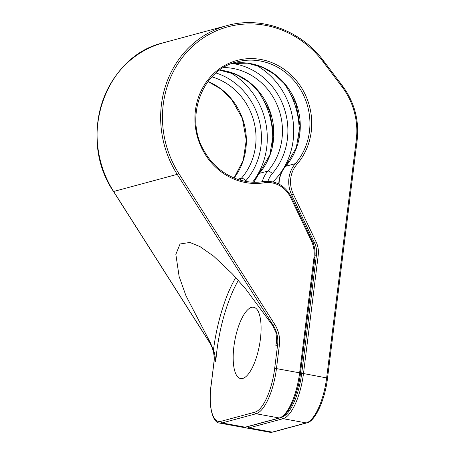 <?xml version="1.0" encoding="UTF-8"?>
<svg xmlns="http://www.w3.org/2000/svg" width="455" height="455" viewBox="0 0 455 455"><rect width="100%" height="100%" fill="white"/><g stroke="black" fill="none" stroke-linecap="round" stroke-linejoin="round"><path stroke-width="0.68" d="M238.34 280.405A83.055 28.71 -79.6 0 0 215.772 361.634C215.272 356.521 214.51 352.579 213.475 349.804L210.13 342.274L185.981 295.79L179.122 276.498L175.84 254.339L180.061 243.977L189.9 242.458L200.052 246.638L213.571 256.119L232.329 273.842L245.689 288.959L272.602 325.405L276.094 332.889L276.549 342.211L275.849 345.413A83.055 28.71 -79.6 0 0 276.845 339.089M242.703 378.458A36.252 12.53 -79.6 0 0 259.953 342.245A36.252 12.53 -79.6 0 0 253.651 307.244A36.252 12.53 -79.6 0 0 251.564 307.352A36.252 12.53 -79.6 0 0 234.314 343.571A36.252 12.53 -79.6 0 0 240.615 378.566A36.252 12.53 -79.6 0 0 242.703 378.458M290.387 195.138L291.644 194.803A27.886 25.816 -105.1 0 1 295.346 163.658L285.683 166.268A4.18 1.342 -139 0 0 285.427 166.416L296.307 147.738L299.987 125.739L296.023 103.763L285.052 84.448L274.831 74.569L262.865 67.471L247.605 63.188L232.044 63.484A61.345 56.801 -105.1 0 1 292.792 95.647A61.345 56.801 -105.1 0 1 285.683 166.268A27.886 25.816 74.9 0 0 279.137 182.256L279.023 184.133M279.137 182.256A4.18 0.563 -175.6 0 0 278.852 182.432L278.744 183.991M244.756 427.359L246.633 428.013A41.826 14.458 -79.6 0 0 249.039 427.893L272.209 432.125A1.393 1.291 74.9 0 0 272.738 432.102L269.798 432.25A41.826 14.458 -79.6 0 0 272.209 432.125L306.283 422.923A41.826 14.458 -79.6 0 0 326.65 377.781L356.288 139.85A68.318 63.256 74.9 0 0 342.08 86.848L323.124 61.778A97.597 90.363 74.9 0 0 198.192 41.604A97.597 90.363 74.9 0 0 178.787 173.457L274.729 324.37A29.279 27.107 -105.1 0 1 279.393 345.038L276.458 368.607L299.623 372.838A41.826 14.458 100.4 0 1 279.256 417.986L245.182 427.188A41.826 14.458 100.4 0 1 242.771 427.308L219.606 423.076A41.826 14.458 100.4 0 0 222.017 422.951A1.393 1.291 -105.1 0 1 220.897 421.347A40.432 13.98 100.4 0 1 211.086 385.675L214.026 362.106A27.886 25.816 74.9 0 0 209.579 342.427L113.642 191.51A98.991 91.654 -105.1 0 1 163.436 42.77C104.502 56.073 76.901 138.274 113.528 191.51L177.211 174.345L273.154 325.257A27.886 25.816 -105.1 0 1 277.595 344.935L275.849 345.413M247.918 426.568A1.393 1.291 74.9 0 0 249.039 427.893L283.118 418.691L306.283 422.923A1.393 1.291 74.9 0 0 306.818 422.9C314.775 421.722 325.024 400.343 327.526 378.088L303.485 373.544L318.244 255.056A22.306 20.657 74.9 0 0 316.083 241.827L293.304 194.069A26.492 24.53 -105.1 0 1 296.825 164.482A62.744 58.092 74.9 0 0 277.402 65.184A62.744 58.092 74.9 0 0 195.32 111.236A62.744 58.092 74.9 0 0 264.207 182.785A26.492 24.53 -105.1 0 1 290.688 197.612L311.305 240.831A27.886 25.816 -105.1 0 1 314.007 257.365L299.623 372.838L300.499 373.151C297.997 395.401 287.753 416.786 279.791 417.963A1.393 1.291 -105.1 0 1 279.256 417.986L256.091 413.749L222.017 422.951L245.182 427.188A1.393 1.291 -105.1 0 0 245.717 427.165L242.771 427.308M356.288 139.85L357.158 140.163C359.313 120.291 354.485 102.284 342.683 86.143L323.727 61.072C301.079 30.405 261.358 15.845 227.011 25.599A98.991 91.654 74.9 0 0 177.211 174.345L178.787 173.457M342.08 86.848L342.683 86.143M323.124 61.778L323.727 61.072M274.729 324.37L272.602 325.405M279.393 345.038L277.595 344.935L274.661 368.51A40.432 13.98 100.4 0 1 254.976 412.145L220.897 421.347M215.772 361.634L213.93 362.169C214.726 355.093 213.241 348.513 209.471 342.422L210.13 342.274M281.77 417.15L281.998 417.087A40.432 13.98 -79.6 0 0 301.688 373.447L316.447 254.959L315.082 255.323M281.998 417.087A1.393 1.291 74.9 0 0 283.118 418.691A41.826 14.458 -79.6 0 0 303.485 373.544L301.688 373.447M316.083 241.827L314.422 242.555A20.913 19.366 74.9 0 1 316.447 254.959L318.244 255.056M293.304 194.069L291.644 194.803L314.422 242.555L313.131 242.902M235.753 277.527A85.841 29.677 -79.6 0 0 213.475 349.804M213.93 362.169L211.086 385.675M274.661 368.51L276.458 368.607A41.826 14.458 100.4 0 1 256.091 413.749A1.393 1.291 -105.1 0 1 254.976 412.145M300.402 373.214L314.883 257.678L314.007 257.365M311.948 240.376L311.305 240.831M314.786 257.74L314.883 257.678C315.588 251.666 314.65 245.899 312.056 240.365L291.439 197.151L290.688 197.612M291.331 197.157L291.439 197.151C285.052 185.492 275.736 180.288 263.479 181.545A1.393 0.523 80.9 0 1 264.207 182.785M219.68 70.127A61.345 56.801 -105.1 0 1 269.457 109.695A61.345 56.801 -105.1 0 1 259.236 173.406L267.887 171.074A61.345 56.801 74.9 0 0 277.152 105.02A61.345 56.801 74.9 0 0 223.615 67.539M296.825 164.482A1.393 0.449 41 0 0 295.346 163.658A61.345 56.801 74.9 0 0 301.159 90.676A61.345 56.801 74.9 0 0 236.822 61.943C200.996 69.99 183.553 119.915 205.444 153.107C217.712 173.725 241.645 185.361 263.479 181.545A1.393 0.523 80.9 0 0 263.456 181.545M237.51 179.276L241.44 178.218A61.345 56.801 74.9 0 0 211.962 76.884M208.032 81.508A61.345 56.801 -105.1 0 1 234.086 177.985M262.256 181.727A27.886 25.816 -105.1 0 1 267.887 171.074A4.18 1.342 41 0 1 272.312 173.56A65.531 60.674 74.9 0 0 283.613 106.544A65.531 60.674 74.9 0 0 232.124 63.472M267.938 181.244A23.7 21.948 -105.1 0 1 272.312 173.56M272.909 181.869A71.805 66.481 74.9 0 0 255.42 64.792M219.634 70.155L236.418 74.614L248.385 81.712L258.605 91.591L269.576 110.901L273.54 132.883L269.861 154.876L258.98 173.56A4.18 1.342 -139 0 1 259.236 173.406A27.886 25.816 74.9 0 0 254.18 182.205M239.978 180.055A27.886 25.816 -105.1 0 1 241.44 178.218A4.18 1.342 41 0 1 245.865 180.698A65.531 60.674 74.9 0 0 216.062 72.976M283.482 82.617A75.985 70.354 -105.1 0 1 298.725 139.048M278.818 182.87A75.985 70.354 -105.1 0 1 278.056 183.655M245.342 181.323A23.7 21.948 -105.1 0 1 245.865 180.698M252.588 182.154A71.805 66.481 74.9 0 0 228.973 71.93M257.035 89.754A75.985 70.354 -105.1 0 1 272.278 146.186M327.526 378.088L357.158 140.163M209.471 342.422L113.528 191.51M269.798 432.25L246.633 428.013M272.738 432.102L306.818 422.9M227.011 25.599L163.436 42.77M210.989 385.738C208.14 406.577 212.769 422.843 219.606 423.076M285.427 166.416C281.565 170.938 279.37 176.273 278.852 182.432M234.052 177.968L243.209 160.342L246.269 140.191L242.316 118.283L231.373 99.019L221.158 89.146L208.009 81.542M258.98 173.56L253.958 182.199M279.791 417.963L245.717 427.165"/></g></svg>
